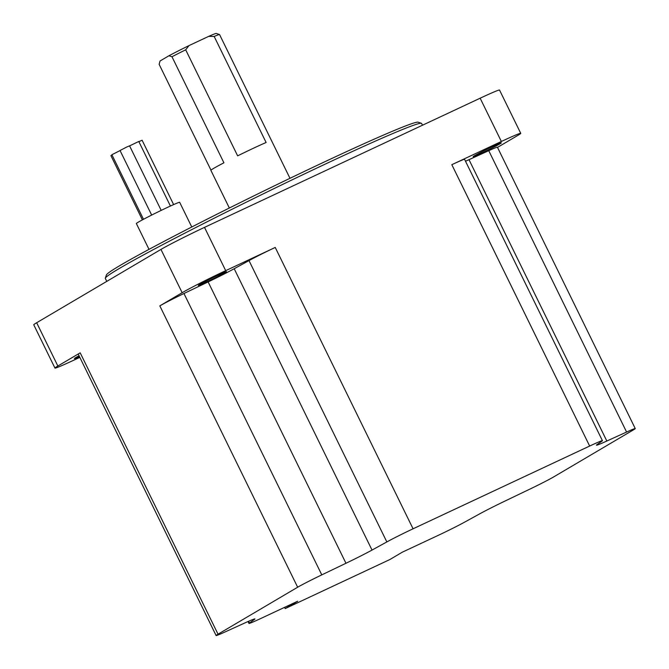 <?xml version="1.0" encoding="UTF-8"?>
<svg xmlns="http://www.w3.org/2000/svg" width="669" height="669" viewBox="0 0 669 669"><rect width="100%" height="100%" fill="white"/><g stroke="black" fill="none" stroke-linecap="round" stroke-linejoin="round"><path stroke-width="1" d="M151.671 215.075L120.035 150.508L126.759 147.013L129.569 145.834L161.196 210.392M129.594 145.884L138.784 141.468L170.419 206.044M138.868 141.644L142.112 140.256L173.631 204.597M142.388 219.875L110.92 155.643L111.999 154.974M143.501 219.281L111.882 154.731L120.069 150.575M149.011 249.361L136.359 223.53A24.117 0.886 -26.1 0 1 166.916 207.666A24.117 0.886 -26.1 0 1 179.668 202.306L191.769 227M218.178 275.143A15.671 0.577 -26.1 0 1 226.465 271.664A15.671 0.577 -26.1 0 1 206.604 281.975A15.671 0.577 -26.1 0 1 198.317 285.454A15.671 0.577 -26.1 0 1 218.178 275.143M493.036 146.344A15.671 0.577 -26.1 0 1 501.332 142.865A15.671 0.577 -26.1 0 1 481.463 153.176A15.671 0.577 -26.1 0 1 473.175 156.655A15.671 0.577 -26.1 0 1 493.036 146.344M105.317 278.145L106.421 274.926A173.697 6.364 -26.1 0 1 326.531 160.945A173.697 6.364 -26.1 0 1 418.184 122.193L421.403 123.297A176.106 6.456 153.9 0 0 328.487 162.584A176.106 6.456 153.9 0 0 105.317 278.145A176.106 6.456 153.9 0 0 105.317 278.413L106.772 281.381M185.689 49.807L237.646 155.852A33.759 1.238 -26.1 0 1 253.668 148.133A33.759 1.238 -26.1 0 1 266.12 142.505L214.172 36.461L208.745 36.343L189.001 45.592L185.689 49.807A33.759 1.238 153.9 0 0 171.975 56.748L223.923 162.801A33.759 1.238 -26.1 0 0 210.877 170.336L229.342 208.017M210.978 170.152L159.13 64.324L160.033 61.013A31.351 1.146 -26.1 0 1 160.042 61.004L168.948 55.753A31.351 1.146 -26.1 0 1 189.001 45.592M171.975 56.748L168.948 55.753M284.609 607.343L285.211 608.573L297.672 601.222L261.704 618.072A24.117 0.886 153.9 0 1 248.952 623.433L248.023 621.534M79.837 357.363L74.343 359.93A36.653 1.346 -26.1 0 1 54.958 368.075A36.653 1.346 -26.1 0 1 57.86 366.018L80.196 352.839A24.117 0.886 153.9 0 0 78.281 354.202L216.12 635.55A24.117 0.886 153.9 0 0 224.776 632.088L244.536 623.098A28.943 1.062 -26.1 0 1 254.922 618.934A28.943 1.062 -26.1 0 1 254.396 619.461L249.395 622.998A24.117 0.886 153.9 0 0 248.952 623.433M216.12 635.55A24.117 0.886 153.9 0 1 218.027 634.195L297.655 587.223A24.117 0.886 153.9 0 1 321.789 574.872L345.965 563.265A28.943 1.062 -26.1 0 0 372.023 550.077L386.841 541.932A24.117 0.886 153.9 0 1 413.066 528.794L589.657 446.047A24.117 0.886 153.9 0 1 602.418 440.687A24.117 0.886 153.9 0 1 601.966 441.122L596.974 444.668A28.943 1.062 -26.1 0 0 596.439 445.186A28.943 1.062 -26.1 0 0 606.833 441.03L626.585 432.04A24.117 0.886 153.9 0 1 635.249 428.57A24.117 0.886 153.9 0 1 633.334 429.933L553.706 476.897A24.117 0.886 153.9 0 1 529.58 489.256L505.396 500.855A28.943 1.062 -26.1 0 0 479.347 514.043L464.529 522.188A24.117 0.886 153.9 0 1 438.295 535.325L402.328 552.176L389.86 559.535L285.211 608.573M159.824 305.875L182.16 292.704A36.653 1.346 -26.1 0 1 225.704 270.652L275.235 247.446A24.117 0.886 153.9 0 0 249.002 260.584L234.192 268.729A28.943 1.062 -26.1 0 1 208.134 281.917L183.95 293.515A24.117 0.886 153.9 0 0 159.824 305.875L297.655 587.223M54.958 368.075L33.751 324.791A36.653 1.346 -26.1 0 1 36.661 322.734L160.953 249.42A36.653 1.346 -26.1 0 1 204.505 227.368L480.15 98.201A36.653 1.346 -26.1 0 1 499.534 90.056L520.741 133.34A36.653 1.346 -26.1 0 1 517.839 135.406L497.502 147.397M602.418 440.687L464.579 159.339A24.117 0.886 153.9 0 0 451.826 164.699L501.357 141.485A36.653 1.346 -26.1 0 1 520.741 133.34M422.482 125.228L421.612 123.456A176.106 6.456 153.9 0 0 421.403 123.297M208.745 36.343A31.351 1.146 -26.1 0 1 216.304 33.45L219.524 34.554A33.759 1.238 153.9 0 0 214.172 36.461M289.978 178.305L219.566 34.579A33.759 1.238 153.9 0 0 219.524 34.554M79.444 356.56A15.671 0.577 -26.1 0 1 74.368 358.559A15.671 0.577 -26.1 0 1 79.059 355.774M635.249 428.57L497.418 147.222A24.117 0.886 153.9 0 0 488.755 150.684L469.002 159.674A28.943 1.062 -26.1 0 1 465.515 161.237M160.953 249.42L182.16 292.704M36.661 322.734L57.86 366.018M218.027 634.195L80.196 352.839M413.066 528.794L275.235 247.446M589.657 446.047L451.826 164.699M480.15 98.201L501.357 141.485M204.505 227.368L225.704 270.652M249.395 622.998L248.559 621.292M254.396 619.461L254.187 619.034M606.833 441.03L469.002 159.674M626.585 432.04L488.755 150.684M321.789 574.872L183.95 293.515M345.965 563.265L208.134 281.917M372.023 550.077L234.192 268.729M386.841 541.932L249.002 260.584"/></g></svg>
